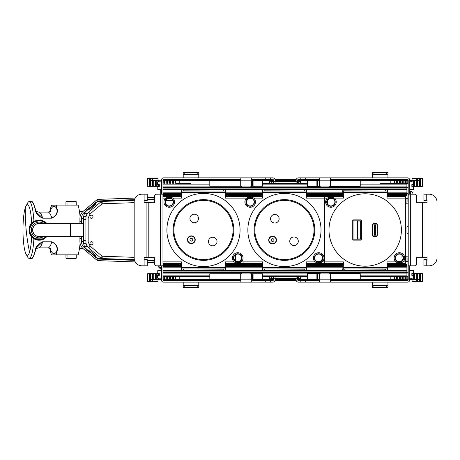 <?xml version="1.0" encoding="UTF-8"?>
<svg xmlns="http://www.w3.org/2000/svg" width="460" height="460" viewBox="0 0 460 460"><rect width="100%" height="100%" fill="white"/><g stroke="black" fill="none" stroke-linecap="round" stroke-linejoin="round"><path stroke-width="0.69" d="M162.949 265.805L160.477 265.805L160.477 194.195L162.949 194.195L162.972 272.659L406.922 272.659L406.922 276.707L360.237 276.707L406.922 276.707M274.925 280.594L296.24 280.594M406.922 279.525L406.922 280.594M270.238 279.042L273.505 279.042L270.238 279.042M275.063 279.042L296.108 279.042L275.063 279.042M297.666 279.042L299.897 279.042L297.666 279.042M162.972 276.707L209.812 276.707L162.972 276.707M262.947 276.707L307.102 276.707L262.947 276.707M162.972 271.101L406.922 271.101L406.922 272.659M162.972 270.635L406.922 270.635L406.922 271.101M406.922 270.635L406.922 264.718L387.475 264.718L406.922 264.718M162.972 264.718L181.522 264.718L162.972 264.718M225.768 264.718L262.476 264.718L225.768 264.718M306.722 264.718L343.229 264.718L306.722 264.718M240.81 179.406L163.748 179.406A0.776 0.776 0 0 0 162.972 180.182L162.972 189.365L406.922 189.365L406.922 183.293L380.334 183.293M406.922 179.406L406.922 180.475M387.682 189.836L406.922 189.836L406.922 189.365M406.922 189.836L406.922 195.281L387.147 195.281M162.972 195.281L181.2 195.281M225.44 195.281L262.154 195.281M306.394 195.281L342.901 195.281M162.972 188.899L406.922 188.899M162.972 187.341L406.922 187.341M176.048 183.293L190.837 183.293M262.947 183.293L307.102 183.293L262.947 183.293M270.238 180.958L273.505 180.958M275.063 180.958L296.108 180.958M297.666 180.958L299.897 180.958M274.925 179.406L296.24 179.406L274.925 179.406M410.211 181.895L410.234 180.475L409.756 180.182A2.334 2.334 0 0 0 407.422 177.847L319.459 177.847L319.459 180.182L330.36 180.182L330.36 185.322A1.558 1.558 0 0 1 328.802 186.881L321.017 186.881A1.558 1.558 0 0 1 319.459 185.322L319.459 180.182M330.36 180.182L330.36 177.853L298.442 177.847A2.334 2.334 0 0 0 296.108 180.182L296.108 181.74L297.666 181.74L297.666 180.182A0.776 0.776 0 0 1 298.442 179.406L300.777 179.406L300.777 177.847M426.259 265.805L426.259 259.578L423.924 259.578L423.924 265.805L429.214 265.805A7.785 7.785 0 0 0 437 258.025L437 201.974A7.785 7.785 0 0 0 429.214 194.195L423.924 194.195L423.924 200.422L427.035 200.422L427.035 202.756L425.063 202.756L425.063 257.243L416.449 257.243L416.449 264.253A1.558 1.558 0 0 1 414.891 265.805L408.198 265.805L408.198 180.182A0.776 0.776 0 0 0 407.422 179.406L330.36 179.406M426.259 259.578L427.035 259.578L427.035 257.243L425.063 257.243M425.063 202.756L422.366 202.756L422.366 257.243M422.366 202.756L416.449 202.756L416.449 195.747A1.558 1.558 0 0 0 414.891 194.195L410.688 194.195L410.688 265.805M408.216 265.805L408.216 194.195L410.688 194.195M408.198 279.818A0.776 0.776 0 0 1 407.422 280.594A0.776 0.776 0 0 0 408.198 279.818L408.198 265.805M407.422 280.594L330.36 280.594M409.756 265.805L409.756 279.818A2.334 2.334 0 0 1 407.422 282.152L305.452 282.152L305.452 280.594L319.459 280.594M409.756 180.182L409.756 194.195M409.756 279.818L409.756 279.525L416.012 279.525L416.012 281.549L416.334 281.549L416.311 279.525M407.422 179.406A0.776 0.776 0 0 1 408.198 180.182M407.422 282.152L401.971 282.152M406.922 193.413L407.422 193.413A0.776 0.776 0 0 0 408.198 192.636M407.422 177.847L401.971 177.847M387.147 194.971L407.422 194.971A2.334 2.334 0 0 0 408.198 194.839M305.452 282.152L300.777 282.152L300.777 280.594L305.452 280.594M300.777 282.152L298.442 282.152A2.334 2.334 0 0 1 296.108 279.818L296.108 278.26L297.666 278.26L297.666 279.818A0.776 0.776 0 0 0 298.442 280.594L300.777 280.594M349.042 279.525L349.042 279.818A2.334 2.334 0 0 0 349.174 280.594M350.595 279.525L350.595 279.818A0.776 0.776 0 0 0 351.377 280.594M319.459 179.406L300.777 179.406M351.377 179.406A0.776 0.776 0 0 0 350.595 180.182L350.595 180.475M349.174 179.406A2.334 2.334 0 0 0 349.042 180.182L349.042 180.475M297.666 278.26L297.666 276.707M296.108 276.707L296.108 278.26M297.666 183.293L297.666 181.74M296.108 183.293L296.108 181.74M319.459 282.152L330.36 282.152L330.36 274.677A1.558 1.558 0 0 0 328.802 273.119L321.017 273.119A1.558 1.558 0 0 0 319.459 274.677L319.459 282.147M386.406 287.029L373.951 287.029A1.558 0.351 180 0 0 372.393 287.379L387.958 287.379A1.558 0.351 180 0 0 386.406 287.029L386.406 285.51A1.558 0.351 0 0 1 387.958 285.861L387.958 287.379M372.393 287.379L372.393 285.861A1.558 0.351 0 0 1 373.951 285.51L386.406 285.51M387.958 285.884L387.958 282.152M372.393 285.884L372.393 282.152M387.958 172.621A1.558 0.351 180 0 1 386.406 172.971L373.951 172.971A1.558 0.351 180 0 1 372.393 172.621L387.958 172.517L387.958 174.139A1.558 0.351 180 0 1 386.406 174.489L386.406 172.971M372.393 174.116L372.393 177.847M387.958 174.116L387.958 177.847M372.393 172.621L372.393 174.139A1.558 0.351 180 0 0 373.951 174.489L386.406 174.489M412.051 279.525L412.051 281.549L416.012 281.549M420.894 279.525L420.934 273.608L420.929 279.525L416.346 279.525L416.323 273.608L416.334 281.549L422.418 281.549L422.418 273.608L411.855 273.608M419.388 281.549L419.405 273.608L419.388 281.549M417.864 281.549L417.875 273.608L417.864 281.549M316.135 273.763L316.135 279.525L307.102 279.525L307.102 273.763L319.757 273.763M390.833 276.707L390.833 279.525L360.237 279.525L360.237 273.763L330.061 273.763M316.135 279.525L317.733 279.525L317.733 273.763M317.733 279.525L319.459 279.525M360.237 279.525L330.36 279.525M307.102 279.525L300.38 279.525L298.046 277.19L298.046 276.707M300.38 276.707L300.38 279.525M416.334 279.525L416.012 279.525L416.012 273.608M414.793 279.525L414.822 273.608L414.793 279.525M411.74 278.104L411.74 279.525L411.763 278.104M410.211 278.104L410.211 279.525L410.234 278.104M408.198 279.525L390.833 279.525M407.157 276.391L407.157 279.525L407.18 276.391M405.628 276.707L405.628 279.525L405.651 276.707M402.569 276.707L402.569 279.525L402.598 276.707M401.045 276.707L401.045 279.525L401.068 276.707M399.516 276.707L399.516 279.525L399.539 276.707M397.986 276.707L397.986 279.525L398.009 276.707M396.457 276.707L396.457 279.525L396.485 276.707M394.933 276.707L394.933 279.525L394.956 276.707M412.051 180.475L412.051 178.451L416.334 178.451L416.311 180.475M416.334 180.475L417.875 180.475L417.875 186.392L417.853 180.475L419.405 180.475L419.405 186.392L419.382 180.475L420.934 180.475L420.934 186.392L416.323 186.392L416.334 178.451L420.917 178.451L420.894 180.475M422.119 186.392L420.934 186.392L420.917 178.451L422.418 178.451L422.395 186.392L422.119 178.451M390.833 183.293L390.833 180.475L360.237 180.475L360.237 186.237L330.061 186.237M319.757 186.237L307.619 186.237L307.619 180.475L316.135 180.475L316.135 186.237M307.619 180.475L307.102 180.475L307.102 186.237L307.619 186.237M316.135 180.475L317.733 180.475L317.733 186.237M317.733 180.475L319.459 180.475M360.237 180.475L330.36 180.475M300.38 183.293L300.38 180.475L298.046 182.81L298.046 183.293M307.102 180.475L300.38 180.475M394.933 183.293L394.956 180.475L390.833 180.475M396.457 183.293L396.457 180.475L394.956 180.475L394.956 183.293M397.986 183.293L397.986 180.475L396.485 180.475L396.485 183.293M399.516 183.293L399.516 180.475L398.009 180.475L398.009 183.293M401.045 183.293L401.045 180.475L399.539 180.475L399.539 183.293M402.569 183.293L402.569 180.475L401.068 180.475L401.068 183.293M405.628 183.293L405.628 180.475L402.598 180.475L402.598 183.293M407.157 183.609L407.18 180.475L405.651 180.475L405.651 183.293M408.198 180.475L407.18 180.475L407.18 183.609M411.74 181.895L411.74 180.475L410.234 180.475L410.234 181.895M414.483 180.475L414.483 186.392L414.822 186.392L414.822 180.475L416.346 180.475L416.346 186.392L414.793 186.392L414.822 180.475L411.763 180.475L411.763 181.895M414.483 186.392L411.855 186.392M161.368 278.104L161.414 279.818A2.334 2.334 0 0 0 163.748 282.152L251.706 282.152L251.706 279.818L240.81 279.818L240.81 274.677A1.558 1.558 0 0 1 242.368 273.119L250.154 273.119A1.558 1.558 0 0 1 251.706 274.677L251.706 279.818M240.81 279.818L240.81 282.147L272.728 282.152A2.334 2.334 0 0 0 275.063 279.818L275.063 278.26L273.505 278.26L273.505 279.818A0.776 0.776 0 0 1 272.728 280.594L270.388 280.594L270.388 282.152M144.911 194.195L144.911 200.422L147.246 200.422L147.246 194.195L141.95 194.195A7.785 7.785 0 0 0 134.171 201.974L134.171 258.025A7.785 7.785 0 0 0 141.95 265.805L147.246 265.805L147.246 259.578L144.135 259.578L144.135 257.243L146.107 257.243L146.107 202.756L154.721 202.756L154.721 195.747A1.558 1.558 0 0 1 156.273 194.195L160.477 194.195M144.911 200.422L144.135 200.422L144.135 202.756L146.107 202.756M146.107 257.243L148.804 257.243L148.804 202.756M148.804 257.243L154.721 257.243L154.721 264.253A1.558 1.558 0 0 0 156.273 265.805L160.477 265.805M162.949 194.195L162.972 265.805M162.972 189.365L162.972 194.195M162.972 272.659L162.972 279.818A0.776 0.776 0 0 0 163.748 280.594L240.81 280.594M161.414 194.195L161.414 180.182A2.334 2.334 0 0 1 163.748 177.847L265.719 177.847L265.719 179.406L251.706 179.406M161.414 279.818L161.414 265.805M161.414 180.182L154.037 180.389L154.037 178.365L147.631 178.365L147.631 186.306L159.309 186.306M163.748 177.847L169.199 177.847M163.748 282.152L169.199 282.152M265.719 177.847L270.388 177.847L270.388 179.406L265.719 179.406M270.388 177.847L272.728 177.847A2.334 2.334 0 0 1 275.063 180.182L275.063 181.74L273.505 181.74L273.505 180.182A0.776 0.776 0 0 0 272.728 179.406L270.388 179.406M222.128 180.389L222.128 180.182A2.334 2.334 0 0 0 221.996 179.406M220.57 180.389L220.57 180.182A0.776 0.776 0 0 0 219.794 179.406M251.706 280.594L270.388 280.594M219.794 280.594A0.776 0.776 0 0 0 220.57 279.818L220.57 279.611M221.996 280.594A2.334 2.334 0 0 0 222.128 279.818L222.128 279.611M273.505 181.74L273.505 183.293M275.063 183.293L275.063 181.74M273.505 276.707L273.505 278.26M275.063 276.707L275.063 278.26M251.706 177.847L240.81 177.847L240.81 185.322A1.558 1.558 0 0 0 242.368 186.881L250.154 186.881A1.558 1.558 0 0 0 251.706 185.322L251.706 177.853M184.765 172.971L197.219 172.971A1.558 0.351 0 0 0 198.777 172.621L183.206 172.621A1.558 0.351 0 0 0 184.765 172.971L184.765 174.489A1.558 0.351 180 0 1 183.206 174.139L183.206 172.621M198.777 172.621L198.777 174.139A1.558 0.351 180 0 1 197.219 174.489L184.765 174.489M183.206 174.116L183.206 177.847M198.777 174.116L198.777 177.847M183.206 287.379A1.558 0.351 0 0 1 184.765 287.029L197.219 287.029A1.558 0.351 0 0 1 198.777 287.379L183.206 287.483L183.206 285.861A1.558 0.351 0 0 1 184.765 285.51L184.765 287.029M198.777 285.884L198.777 282.152M183.206 285.884L183.206 282.152M198.777 287.379L198.777 285.861A1.558 0.351 0 0 0 197.219 285.51L184.765 285.51M157.998 180.389L157.998 178.365L154.037 178.365M149.454 186.306L149.454 180.389L149.115 180.389L149.115 186.306L149.155 180.389M149.454 178.365L149.454 180.389L150.644 180.389L150.684 178.365L150.644 186.306L150.644 180.389L154.037 180.389L154.037 186.306M152.185 178.365L152.174 186.306L152.185 178.365M253.914 186.15L253.914 180.389L262.947 180.389L262.947 186.15L251.47 186.15M179.216 183.293L179.216 180.389L209.812 180.389L209.812 186.15L241.052 186.15M253.914 180.389L252.316 180.389L252.316 186.15M252.316 180.389L251.706 180.389M209.812 180.389L240.81 180.389M240.706 180.389L240.706 186.15M262.947 180.389L269.669 180.389L272.004 182.723L272.004 183.293M269.669 183.293L269.669 180.389M153.715 180.389L153.703 186.306L153.715 180.389M155.256 180.389L155.227 186.306L155.256 180.389M156.78 180.389L156.756 186.306L156.78 180.389M159.839 181.895L159.839 180.389L159.815 181.895M161.368 181.895L161.368 180.389L161.339 181.895M162.972 180.389L179.216 180.389M164.421 183.293L164.421 180.389L164.398 183.293M165.951 183.293L165.951 180.389L165.928 183.293M167.48 183.293L167.48 180.389L167.452 183.293M170.533 183.293L170.533 180.389L170.511 183.293M172.063 183.293L172.063 180.389L172.04 183.293M173.592 183.293L173.592 180.389L173.564 183.293M175.116 183.293L175.116 180.389L175.093 183.293M157.998 279.611L157.998 281.635L152.185 281.635L152.174 273.694L159.309 273.694M149.155 279.611L149.155 281.635L147.631 281.635L147.631 273.694L150.644 273.694L150.661 281.635L149.132 281.635L149.115 273.694L149.115 279.611L152.174 279.611L152.185 281.635L150.661 281.635L150.644 273.694L152.174 273.694L152.174 279.611L161.339 279.611L161.339 278.104M179.216 276.707L179.216 279.611L209.812 279.611L209.812 273.849L241.052 273.849M251.47 273.849L262.43 273.849L262.43 279.611L253.914 279.611L253.914 273.849M262.43 279.611L262.947 279.611L262.947 273.849L262.43 273.849M253.914 279.611L252.316 279.611L252.316 273.849M252.316 279.611L251.706 279.611M209.812 279.611L240.81 279.611M240.706 279.611L240.706 273.849M269.669 276.707L269.669 279.611L272.004 277.276L272.004 276.707M262.947 279.611L269.669 279.611M175.116 276.707L175.093 279.611L179.216 279.611M173.592 276.707L173.592 279.611L175.093 279.611L175.093 276.707M172.063 276.707L172.063 279.611L173.564 279.611L173.564 276.707M170.533 276.707L170.533 279.611L172.04 279.611L172.04 276.707M167.48 276.707L167.48 279.611L170.511 279.611L170.511 276.707M165.951 276.707L165.951 279.611L167.452 279.611L167.452 276.707M164.421 276.707L164.421 279.611L165.928 279.611L165.928 276.707M162.972 279.611L164.398 279.611L164.398 276.707M159.839 278.104L159.839 279.611L159.815 278.104M156.78 279.611L156.756 273.694L156.78 279.611M155.256 279.611L155.227 273.694L155.256 279.611M153.715 279.611L153.703 273.694L153.715 279.611M161.414 181.895L157.757 181.895L157.757 184.54L159.309 184.54L159.309 186.72L157.757 186.72L157.757 189.365L161.414 189.365M159.309 186.72L159.309 184.54M161.414 270.635L157.757 270.635L157.757 273.28L159.309 273.28L159.309 275.459L157.757 275.459L157.757 278.104L161.414 278.104M159.309 275.459L159.309 273.28M134.349 200.324L98.388 201.578A2.334 2.334 0 0 0 96.968 202.124L95.398 203.441M154.721 199.611L147.246 199.87M83.599 216.378L83.599 243.622L86.095 243.622L87.578 246.732A7.785 7.785 0 0 0 88.688 247.882L90.108 246.094L102.177 256.22L100.757 258.008L88.688 247.882C86.882 246.301 85.957 244.317 85.905 241.92L85.905 218.08C85.957 215.683 86.882 213.699 88.688 212.117L100.757 201.992L88.688 212.117A7.785 7.785 0 0 0 87.578 213.267L84.525 213.267L83.599 216.378L86.095 216.378L87.578 213.267M86.003 216.878L86.095 216.378M84.525 213.267A7.785 7.785 0 0 1 86.353 211.031L89.188 208.65M161.414 267.519L159.856 267.519L158.297 266.742L159.856 268.295L161.414 268.295M86.003 243.139L86.095 243.622M134.171 202.664L102.177 203.78L102.177 201.445L100.757 201.992L102.177 203.78L90.108 213.906L88.688 212.117M91.465 218.322A1.558 1.558 -90 0 0 93.018 216.769A1.558 1.558 -90 0 0 91.465 215.211A1.558 1.558 -90 0 0 89.907 216.769A1.558 1.558 -90 0 0 91.465 218.322M91.488 215.211A1.558 1.558 -90 0 0 89.965 216.769A1.558 1.558 -90 0 0 91.488 218.322M91.465 241.678A1.558 1.558 -90 0 0 89.907 243.231A1.558 1.558 -90 0 0 91.465 244.789A1.558 1.558 -90 0 0 93.018 243.231A1.558 1.558 -90 0 0 91.465 241.678M91.488 241.678A1.558 1.558 -90 0 0 89.965 243.231A1.558 1.558 -90 0 0 91.488 244.789M158.297 265.805L158.297 266.742L159.856 268.295L159.856 265.805M89.677 251.764L86.353 248.969A7.785 7.785 0 0 1 84.525 246.732L83.599 243.622M95.398 256.559L96.968 257.876A2.334 2.334 0 0 0 98.388 258.422L102.177 258.555L102.177 256.22L134.171 257.335M134.349 259.676L102.177 258.555L100.757 258.008L88.688 247.882M154.721 260.389L147.246 260.13M160.948 270.635L160.948 268.295M160.77 194.195L160.666 189.365M228.2 195.281L228.2 195.897M228.2 264.224L228.2 264.718M154.721 264.092L154.566 264.092A0.31 0.31 0 0 1 154.249 263.781L154.249 263.344A0.776 0.776 0 0 0 153.502 262.568L147.246 262.349M147.246 197.65L153.502 197.432A0.776 0.776 0 0 0 154.249 196.656L154.249 195.851A0.776 0.776 0 0 1 154.865 195.086M98.267 201.583L98.049 201.008L97.485 201.371L96.698 200.002A3.116 3.116 0 0 1 98.498 199.352L135.223 198.07M96.698 200.002L97.698 201.198A1.558 1.558 0 0 1 98.549 200.905L134.527 199.651M147.246 199.209L153.554 198.984L153.577 199.651M154.721 198.628A2.334 2.334 0 0 1 153.554 198.984M147.246 260.791L153.554 261.015A2.334 2.334 0 0 1 154.721 261.372M98.267 258.416L98.049 258.991L98.549 259.095L134.527 260.348M98.549 259.095A1.558 1.558 0 0 1 97.698 258.802L95.645 257.088L94.645 258.284L87.601 252.39L88.596 251.2L84.398 247.687A8.171 8.171 0 0 1 81.472 241.419L81.472 238.562L79.913 238.562L79.913 241.419A9.729 9.729 0 0 0 83.404 248.883L87.601 252.39M135.223 261.93L98.498 260.647A3.116 3.116 0 0 1 96.698 259.998L97.698 258.802M97.485 258.629L96.698 259.998M79.913 221.438L79.913 218.58A9.729 9.729 0 0 1 83.404 211.117L88.515 206.845L89.591 208.11L89.873 209.472L89.016 208.449L84.398 212.313A8.171 8.171 0 0 0 81.472 218.58L81.472 221.438L79.913 221.438L79.913 223.376M97.485 201.371L95.237 203.251L96.031 204.32L95.059 204.044L93.731 202.48L88.515 206.845M96.485 200.175L93.731 202.48M94.645 201.716L95.645 202.912M96.485 259.825L94.645 258.284M88.515 253.155L89.51 251.965L94.714 256.312L96.094 255.731L95.237 256.749L95.645 257.088M89.154 251.321L88.596 251.2M85.548 209.323L86.549 210.513M85.755 209.145L86.756 210.341M87.601 207.609L88.596 208.8M89.873 209.472L96.094 204.269M81.472 221.438L81.472 223.376M81.472 236.607L81.472 238.562M85.548 250.677L86.549 249.487M85.755 250.855L86.756 249.659M94.714 256.312L93.731 257.519M89.522 208.029L94.731 203.677M89.93 209.421L96.031 204.32M79.913 236.607L79.913 238.562M94.915 256.076L89.712 251.723L89.838 250.505L96.094 255.731M96.031 255.679L89.901 250.55M408.198 233.858A1.558 1.558 0 0 1 406.956 232.334L406.956 227.665A1.558 1.558 0 0 1 408.198 226.142M412.873 193.723A2.334 2.334 0 0 0 410.538 191.389A2.334 2.334 0 0 1 412.873 193.723L412.873 194.195L412.873 193.723A2.334 2.334 0 0 0 410.538 191.389L409.762 191.389L409.762 194.195M408.198 258.025L407.893 258.025L407.893 261.291L406.025 261.291L406.025 256.191L408.198 256.191M408.198 201.974L407.893 201.974L407.893 198.708L406.025 198.708L406.025 203.809L408.198 203.809M406.025 201.974L405.668 201.974M403.012 258.025A3.576 3.576 0 0 1 398.153 261.361L397.67 261.556A3.95 3.95 0 0 1 398.527 254.179A3.95 3.95 0 0 1 402.971 256.255L402.776 256.737A3.576 3.576 0 0 1 403.012 258.025L401.977 258.025L401.977 254.995M406.025 258.025L405.668 258.025M408.198 276.391L406.922 276.391M408.198 272.343L406.922 272.343M409.756 278.104L413.413 278.104L413.413 275.459L411.855 275.459L411.855 273.28L413.413 273.28L413.413 270.635L409.756 270.635M411.855 273.28L411.855 275.459M408.198 187.657L406.922 187.657M408.198 183.609L406.922 183.609M409.756 189.365L413.413 189.365L413.413 186.72L411.855 186.72L411.855 184.54L413.413 184.54L413.413 181.895L409.756 181.895M411.855 184.54L411.855 186.72M194.867 239.119A3.582 3.582 0 0 1 191.969 243.271A3.582 3.582 0 0 1 187.818 240.373A3.582 3.582 0 0 1 190.71 236.221A3.582 3.582 0 0 1 194.867 239.119M192.723 239.499A1.403 1.403 0 0 1 191.584 241.126A1.403 1.403 0 0 1 189.963 239.993A1.403 1.403 0 0 1 191.095 238.366A1.403 1.403 0 0 1 192.723 239.499M180.584 201.468A36.587 36.587 0 0 1 232.012 207.098A36.587 36.587 0 0 1 226.383 258.531A36.587 36.587 0 0 1 174.949 252.902A36.587 36.587 0 0 1 180.584 201.468M184.477 206.327A30.36 30.36 0 0 1 227.159 210.996A30.36 30.36 0 0 1 222.485 253.673A30.36 30.36 0 0 1 179.808 249.004A30.36 30.36 0 0 1 184.477 206.327M180.027 210.726L180.527 211.347M179.043 211.991L179.549 212.618M191.688 202.871L191.187 202.245M190.239 203.55L189.738 202.929M215.78 257.755L215.274 257.128M217.223 257.071L216.729 256.45M226.441 248.653L226.935 249.274M227.418 247.382L227.918 248.009M226.636 248.406L224.543 250.769M228.154 246.313L227.7 246.986M192.895 202.383L192.136 202.682M187.761 204.941L190.526 203.412M186.72 205.631L186.34 205.89M184.966 206.931A29.578 29.578 0 0 1 226.55 211.485A29.578 29.578 0 0 1 221.996 253.069A29.578 29.578 0 0 1 180.412 248.515A29.578 29.578 0 0 1 184.966 206.931M223.646 251.643L223.313 251.948M188.905 236.71A3.893 3.893 0 0 1 194.379 237.308A3.893 3.893 0 0 1 193.775 242.782A3.893 3.893 0 0 1 188.307 242.178A3.893 3.893 0 0 1 188.905 236.71M210.059 238.194A4.284 4.284 0 0 1 216.079 238.855A4.284 4.284 0 0 1 215.418 244.875A4.284 4.284 0 0 1 209.403 244.214A4.284 4.284 0 0 1 210.059 238.194M196.903 221.806A4.284 4.284 0 0 1 190.888 221.145A4.284 4.284 0 0 1 191.544 215.125A4.284 4.284 0 0 1 197.564 215.786A4.284 4.284 0 0 1 196.903 221.806M183.316 208.357L183.655 208.052M180.326 211.594L182.419 209.231M178.808 213.687L179.268 213.014M219.202 255.058L216.441 256.588M220.248 254.368L221.507 253.454M214.072 257.617L214.826 257.318M276.08 239.355A3.582 3.582 0 0 1 273.303 243.587A3.582 3.582 0 0 1 269.065 240.81A3.582 3.582 0 0 1 271.848 236.578A3.582 3.582 0 0 1 276.08 239.355M273.947 239.798A1.403 1.403 0 0 1 272.861 241.454A1.403 1.403 0 0 1 271.204 240.367A1.403 1.403 0 0 1 272.291 238.711A1.403 1.403 0 0 1 273.947 239.798M260.745 202.124A36.587 36.587 0 0 1 312.317 206.31A36.587 36.587 0 0 1 308.131 257.876A36.587 36.587 0 0 1 256.559 253.69A36.587 36.587 0 0 1 260.745 202.124M264.776 206.868A30.36 30.36 0 0 1 307.567 210.341A30.36 30.36 0 0 1 304.094 253.132A30.36 30.36 0 0 1 261.303 249.659A30.36 30.36 0 0 1 264.776 206.868M260.452 211.393L260.964 211.997M259.503 212.681L260.026 213.296M271.889 203.216L271.365 202.601M270.457 203.935L269.939 203.326M291.243 238.01A4.284 4.284 0 0 1 297.275 238.498A4.284 4.284 0 0 1 296.786 244.53A4.284 4.284 0 0 1 290.755 244.041A4.284 4.284 0 0 1 291.243 238.01A4.284 4.284 0 0 1 297.275 238.498A4.284 4.284 0 0 1 296.786 244.53A4.284 4.284 0 0 1 290.755 244.041A4.284 4.284 0 0 1 291.243 238.01M297.511 257.399L296.987 256.783M298.931 256.674L298.419 256.065M307.907 248.003L308.424 248.607M308.85 246.704L309.373 247.319M308.102 247.744L306.072 250.171M309.557 245.617L309.12 246.301M273.073 202.687L272.332 203.009M268.019 205.396L270.739 203.786M266.995 206.109L266.627 206.385M265.282 207.46A29.578 29.578 0 0 1 306.975 210.847A29.578 29.578 0 0 1 303.594 252.54A29.578 29.578 0 0 1 261.895 249.153A29.578 29.578 0 0 1 265.282 207.46M305.198 251.068L304.06 252.132M270.055 237.118A3.893 3.893 0 0 1 275.54 237.561A3.893 3.893 0 0 1 275.097 243.047A3.893 3.893 0 0 1 269.606 242.604A3.893 3.893 0 0 1 270.055 237.118M277.633 221.99A4.284 4.284 0 0 1 271.595 221.501A4.284 4.284 0 0 1 272.084 215.47A4.284 4.284 0 0 1 278.122 215.958A4.284 4.284 0 0 1 277.633 221.99M263.672 208.932L264.81 207.868M260.774 212.255L262.798 209.829M300.851 254.604L298.137 256.214M301.881 253.891L302.249 253.615M295.797 257.312L296.545 256.99M39.445 223.382L39.353 223.382A6.618 6.618 90.9 0 0 39.244 223.376L39.336 223.376A6.618 6.618 90.9 0 0 32.614 229.942A6.618 6.618 90.9 0 0 39.129 236.612L39.284 236.612A6.618 6.618 -89.1 0 1 32.769 229.942A6.618 6.618 -89.1 0 1 39.387 223.382A6.618 6.618 90.9 0 0 32.769 229.942A6.618 6.618 90.9 0 0 39.284 236.612A6.618 6.618 -89.1 0 0 39.387 236.612M39.244 223.376A6.618 6.618 90.9 0 0 32.631 229.942A6.618 6.618 90.9 0 0 39.14 236.612L39.019 236.607M39.405 223.382A6.618 6.618 90.9 0 0 39.387 223.382L70.564 223.376L70.564 236.607L70.564 223.376L83.57 223.376M29.917 234.335L29.906 234.335C33.195 239.884 37.91 241.425 44.056 238.964L44.056 238.964C40.532 240.695 37.145 240.632 33.902 238.774L31.659 236.963A25.3 4.427 -90 0 1 29.532 252.195A257.56 222.548 -162.3 0 1 26.18 229.994A257.56 222.548 17.7 0 1 25.283 207.793A25.3 4.427 -90 0 0 23 232.357A25.3 4.427 -90 0 0 26.047 254.064A25.3 4.427 -90 0 0 27.41 255.294A25.3 4.427 -90 0 0 29.532 252.195M29.912 234.33C33.2 239.844 37.91 241.379 44.045 238.935L46.805 236.612M46.644 236.612L43.953 238.74C38.007 241.115 33.407 239.643 30.147 234.33L30.124 234.335C33.356 239.752 37.979 241.253 43.993 238.826L46.736 236.612M43.953 238.74L46.402 236.612M43.89 238.619L43.832 238.51C38.122 240.844 33.701 239.453 30.561 234.335L30.607 234.335M46.098 236.612L43.763 238.372C38.174 240.626 33.787 239.275 30.601 234.33M46.103 223.382L40.664 220.57L34.603 221.617L30.601 225.664M30.147 225.653L34.442 221.335C27.617 224.365 27.68 235.738 34.529 238.694L34.529 238.659C27.864 235.554 27.807 224.526 34.46 221.363L30.607 225.653M30.118 225.653L34.339 221.156L40.951 220.081L46.736 223.382M34.304 221.105C27.341 224.353 27.502 235.928 34.511 238.999L34.511 239.016C27.41 236.026 27.238 224.273 34.293 221.087L34.339 221.156M29.917 225.653L34.293 221.087M29.906 225.653L34.247 221.024L41.038 219.943L46.943 223.382L40.923 219.92L34.241 221.013L31.659 223.025A25.3 4.427 -90 0 0 27.399 204.694A25.3 4.427 -90 0 0 26.042 205.925A25.3 4.427 -90 0 0 25.283 207.793M46.92 223.382L41.032 219.978L34.27 221.047M43.832 238.51L46.253 236.612M46.402 223.382L43.821 221.289L46.535 223.382M43.907 238.654L46.535 236.612M46.811 223.382L43.809 220.972L46.88 223.382M44.028 238.901L46.874 236.612M46.914 236.612L44.045 238.935M46.937 236.612L44.056 238.97L33.902 238.78A28.411 4.968 -90 0 1 29.181 258.405L29.181 258.405A28.411 4.968 -90 0 1 27.652 257.025L26.047 254.064M34.391 221.243L40.911 220.185L46.65 223.382M34.523 221.473L40.739 220.403L46.259 223.382M35.771 249.032C35.506 248.797 36.478 248.423 38.68 247.894A45.925 8.033 -90 0 0 42.63 241.954L36.415 247.779L35.201 251.447M42.654 241.81L51.853 241.81C56.534 244.133 58.242 247.411 56.971 251.66L56.632 251.442C57.879 247.359 56.275 244.197 51.83 241.954L42.654 241.81C37.72 244.133 35.144 247.417 34.931 251.66C33.822 256.076 32.648 258.319 31.406 258.405L31.406 258.405C32.315 259.181 33.58 256.881 35.196 251.499L36.415 247.779M51.319 254.61L49.766 248.302L51.33 254.69A0.31 0.31 0 0 0 51.623 254.897L56.269 254.897L51.623 254.897L56.269 254.897L56.971 251.66M50.025 248.434A51.721 9.045 -90 0 0 56.632 251.442L55.965 254.61L56.298 254.863L78.096 254.857A28.411 4.968 -90 0 0 80.086 243.242M67.033 205.079L76.228 205.079L76.228 201.744L67.033 201.744L67.033 205.079L51.618 205.079L56.264 205.079L55.953 205.373L56.626 208.535L56.965 208.322L56.287 205.12L51.353 205.229M49.761 211.68L51.618 205.079A0.31 0.31 0 0 0 51.319 205.292L49.755 211.68M35.196 208.541L36.409 212.204L42.63 218.028A45.925 8.033 90 0 0 38.675 212.089L47.874 212.089A45.925 8.033 90 0 1 51.825 218.028C56.275 215.786 57.874 212.623 56.626 208.535A51.721 9.045 -90 0 0 50.019 211.548M67.033 201.744A28.411 4.968 -90 0 0 66.487 201.578A28.411 4.968 -90 0 0 65.941 201.744L65.941 205.079L51.618 205.079M33.902 221.208A28.411 4.968 -90 0 0 29.17 201.583L29.17 201.583A28.411 4.968 -90 0 0 27.64 202.963L26.042 205.925M76.239 254.897L76.239 258.227A28.411 4.968 -90 0 1 75.693 258.399L66.499 258.399A28.411 4.968 -90 0 1 65.953 258.227L65.953 254.897M66.499 258.399A28.411 4.968 -90 0 0 67.039 258.227L67.039 254.897M36.409 212.204L35.19 208.483C33.557 203.084 32.292 200.784 31.395 201.583L31.395 201.583C32.637 201.664 33.816 203.912 34.925 208.322C35.138 212.572 37.714 215.855 42.654 218.172L51.848 218.172C56.534 215.849 58.236 212.566 56.965 208.322M76.228 201.744A28.411 4.968 -90 0 0 75.687 201.572L66.487 201.578M76.239 258.227L67.039 258.227M78.068 254.897L56.269 254.897L78.096 254.857M80.086 216.763A28.411 4.968 -90 0 0 78.085 205.114L56.264 205.079L78.085 205.114M375.463 235.215L375.463 224.785L374.371 224.785L374.371 235.215L375.463 235.215M360.284 221.047L357.483 221.047L357.483 238.953L360.284 238.953L360.284 221.047M353.355 219.88L360.83 219.88L360.83 220.19A0.31 0.31 0 0 1 361.14 220.501L361.451 220.501L361.451 239.499L361.14 239.499A0.31 0.31 0 0 1 360.83 239.809L360.83 240.12L353.355 240.12L353.355 239.809A0.31 0.31 0 0 1 353.044 239.499A0.31 0.31 0 0 0 353.355 239.809L360.83 239.809A0.31 0.31 0 0 0 361.14 239.499L361.14 220.501A0.31 0.31 0 0 0 360.83 220.19L353.355 220.19A0.31 0.31 0 0 0 353.044 220.501L353.044 239.499L352.734 239.499L352.734 220.501A0.621 0.621 0 0 1 353.355 219.88L353.355 220.19A0.31 0.31 0 0 0 353.044 220.501L352.734 220.501M328.992 230A36.196 36.196 0 0 1 365.188 193.804A36.196 36.196 0 0 1 401.384 230A36.196 36.196 0 0 1 365.188 266.196A36.196 36.196 0 0 1 328.992 230M374.526 223.462L375.463 223.462A1.558 1.558 0 0 1 377.022 225.02L377.022 234.98A1.558 1.558 0 0 1 375.463 236.538L374.526 236.538A1.558 1.558 0 0 1 372.974 234.98L372.974 225.02A1.558 1.558 0 0 1 374.526 223.462L374.526 223.152A1.869 1.869 0 0 0 372.663 225.02L372.663 234.98A1.869 1.869 0 0 0 374.526 236.848L375.463 236.848A1.869 1.869 0 0 0 377.332 234.98L377.332 225.02A1.869 1.869 0 0 0 375.463 223.152L374.526 223.152M264.258 189.365L264.069 191.038L264.178 189.365M228.35 195.281L227.614 196.483L225.354 196.57L243.949 196.57L243.961 198.122L243.972 196.57L262.562 196.57L262.643 198.122L262.562 191.055L262.177 189.365M262.51 191.038L264.069 191.038M264.258 190.848L306.366 191.038L306.233 198.122L324.915 198.122L324.766 195.747L309.304 195.747L308.568 196.483L306.394 196.483L306.233 198.122M306.935 189.365L306.394 196.483M261.941 189.365L262.154 196.155L262.562 196.57M304.618 190.848L304.618 189.365M304.692 189.365L306.475 189.439L306.366 191.038M304.808 191.038L304.767 189.439M246.554 198.122A5.296 5.296 0 0 0 250.188 207.27A5.296 5.296 0 0 0 253.816 198.122C251.396 196.679 248.975 196.679 246.554 198.122L243.961 198.122L243.961 261.878L243.961 198.122L225.279 198.122L225.354 196.57M254.46 201.974A4.272 4.272 0 0 0 250.188 197.708A4.272 4.272 0 0 0 245.916 201.974A4.272 4.272 0 0 0 250.188 206.247A4.272 4.272 0 0 0 254.46 201.974M324.766 195.281L324.766 195.747M309.304 195.281L309.304 195.747M246.658 203.745L246.853 203.262A3.576 3.576 0 0 1 251.47 198.639L251.959 198.444A3.95 3.95 0 0 1 251.097 205.821A3.95 3.95 0 0 1 246.658 203.745M262.154 196.155L259.572 195.753L244.111 195.747L243.972 196.57M244.111 195.281L244.111 195.747M259.572 195.281L259.572 195.747M304.618 270.635L304.808 268.962L304.692 270.635M324.915 198.122L324.904 263.43L306.308 263.43L306.233 261.878L306.314 268.945L306.699 270.635M306.366 268.962L304.808 268.962M304.618 269.152L262.51 268.962L262.643 261.878L241.362 261.878A5.296 5.296 0 0 0 237.734 252.73A5.296 5.296 0 0 0 234.1 261.878C236.52 263.321 238.941 263.321 241.362 261.878M261.941 270.635L262.476 263.517L260.308 263.517L259.572 264.718M306.935 270.635L306.722 263.844L306.308 263.43M264.258 269.152L264.258 270.635M264.178 270.635L262.395 270.56L262.51 268.962M264.069 268.962L264.103 270.56M322.316 261.878A5.296 5.296 0 0 0 318.688 252.73A5.296 5.296 0 0 0 315.06 261.878C317.475 263.321 319.895 263.321 322.316 261.878L324.915 261.878M314.416 258.025A4.272 4.272 0 0 0 318.688 262.292A4.272 4.272 0 0 0 322.96 258.025A4.272 4.272 0 0 0 318.688 253.753A4.272 4.272 0 0 0 314.416 258.025M262.476 263.517L243.972 263.43L243.961 261.878L243.811 264.253L228.35 264.253L225.768 263.844L225.354 263.43L225.279 261.878L225.406 268.962L223.853 268.962L223.738 270.635M262.562 263.43L262.643 261.878M244.111 264.718L244.111 264.253L259.572 264.253M243.972 263.43L244.111 264.253M322.218 256.255L322.023 256.737A3.576 3.576 0 0 1 317.4 261.361L316.917 261.556A3.95 3.95 0 0 1 317.779 254.179A3.95 3.95 0 0 1 322.218 256.255M306.722 263.844L309.304 264.247L324.766 264.253L324.904 263.43M324.766 264.718L324.766 264.253M309.304 264.718L309.304 264.253M183.304 189.365L183.114 191.038L183.224 189.365M178.618 264.718L179.354 263.517L181.608 263.43L163.018 263.43L163.018 196.57L181.608 196.57L181.689 198.122L181.608 191.055L181.223 189.365M181.556 191.038L183.114 191.038M183.304 190.848L225.406 191.038L225.279 198.122M225.981 189.365L225.44 196.483M180.987 189.365L181.2 196.155L181.608 196.57M223.663 190.848L223.663 189.365M223.738 189.365L225.521 189.439L225.406 191.038M223.853 191.038L223.813 189.439M165.6 198.122A5.296 5.296 0 0 0 169.234 207.27A5.296 5.296 0 0 0 172.862 198.122C170.441 196.679 168.021 196.679 165.6 198.122L163.007 198.122M173.5 201.974A4.272 4.272 0 0 0 169.234 197.708A4.272 4.272 0 0 0 164.962 201.974A4.272 4.272 0 0 0 169.234 206.247A4.272 4.272 0 0 0 173.5 201.974M243.811 195.281L243.811 195.747L228.35 195.747M243.949 196.57L243.811 195.747M165.703 203.745L165.899 203.262A3.576 3.576 0 0 1 170.516 198.639L170.999 198.444A3.95 3.95 0 0 1 170.142 205.821A3.95 3.95 0 0 1 165.703 203.745M181.2 196.155L178.618 195.753L163.156 195.747L163.018 196.57M163.156 195.281L163.156 195.747M178.618 195.281L178.618 195.747M223.663 270.635L223.853 268.962M225.406 268.962L225.745 270.635M223.663 269.152L181.556 268.962L181.689 261.878L163.007 261.878M180.987 270.635L181.522 263.517M225.981 270.635L225.768 263.844M183.304 269.152L183.304 270.635M183.224 270.635L181.441 270.56L181.556 268.962M183.114 268.962L183.149 270.56M233.461 258.025A4.272 4.272 0 0 0 237.734 262.292A4.272 4.272 0 0 0 242.006 258.025A4.272 4.272 0 0 0 237.734 253.753A4.272 4.272 0 0 0 233.461 258.025M181.608 263.43L181.689 261.878M163.156 264.718L163.156 264.253L178.618 264.253M163.018 263.43L163.156 264.253M241.264 256.255L241.069 256.737A3.576 3.576 0 0 1 236.446 261.361L235.963 261.556A3.95 3.95 0 0 1 236.825 254.179A3.95 3.95 0 0 1 241.264 256.255M243.811 264.718L243.811 264.253M228.35 264.718L228.35 264.253M345.011 189.365L344.822 191.038L344.931 189.365M340.325 264.718L341.055 263.517L343.315 263.43L324.725 263.43L324.725 196.57L343.315 196.57L343.39 198.122L343.315 191.055L342.924 189.365M343.263 191.038L344.822 191.038M345.011 190.848L387.113 191.038L386.986 198.122L405.668 198.122L405.519 195.747L390.051 195.747L389.321 196.483L387.147 196.483L386.986 198.122M387.682 189.365L387.147 196.483M342.694 189.365L342.901 196.155L343.315 196.57M385.365 190.848L385.365 189.365M385.445 189.365L387.228 189.439L387.113 191.038M385.555 191.038L385.52 189.439M327.307 198.122A5.296 5.296 0 0 0 330.935 207.27A5.296 5.296 0 0 0 334.57 198.122C332.149 196.679 329.728 196.679 327.307 198.122L324.708 198.122M335.208 201.974A4.272 4.272 0 0 0 330.935 197.708A4.272 4.272 0 0 0 326.669 201.974A4.272 4.272 0 0 0 330.935 206.247A4.272 4.272 0 0 0 335.208 201.974M405.519 195.281L405.519 195.747M390.051 195.281L390.051 195.747M327.405 203.745L327.6 203.262A3.576 3.576 0 0 1 332.223 198.639L332.706 198.444A3.95 3.95 0 0 1 331.85 205.821A3.95 3.95 0 0 1 327.405 203.745M342.901 196.155L340.325 195.753L324.858 195.747L324.725 196.57M324.858 195.281L324.858 195.747M340.325 195.281L340.325 195.747M385.365 270.635L385.555 268.962L385.445 270.635M405.668 198.122L405.651 263.43L387.061 263.43L386.986 261.878L387.061 268.945L387.452 270.635M387.113 268.962L385.555 268.962M385.365 269.152L343.263 268.962L343.39 261.878L324.708 261.878M342.694 270.635L343.229 263.517M387.682 270.635L387.475 263.844L387.061 263.43M345.011 269.152L345.011 270.635M344.931 270.635L343.148 270.56L343.263 268.962M344.822 268.962L344.856 270.56M403.069 261.878A5.296 5.296 0 0 0 399.441 252.73A5.296 5.296 0 0 0 395.807 261.878C398.228 263.321 400.648 263.321 403.069 261.878L405.668 261.878M395.169 258.025A4.272 4.272 0 0 0 399.441 262.292A4.272 4.272 0 0 0 403.707 258.025A4.272 4.272 0 0 0 399.441 253.753A4.272 4.272 0 0 0 395.169 258.025M343.315 263.43L343.39 261.878M324.858 264.718L324.858 264.253L340.325 264.253M324.725 263.43L324.858 264.253M387.475 263.844L390.051 264.247L405.519 264.253L405.651 263.43M405.519 264.718L405.519 264.253M390.051 264.718L390.051 264.253M327.365 201.831L327.365 202.118M408.008 187.657L408.008 193.142M408.008 194.896L408.008 201.974M408.008 258.025L408.008 272.343M163.036 280.128L220.507 280.128M222.111 280.128L240.81 280.128M251.706 280.128L273.441 280.128M275.04 280.128L296.131 280.128M297.729 280.128L319.459 280.128M330.36 280.128L349.059 280.128M350.664 280.128L406.922 280.128M269.773 279.507L273.505 279.507M275.063 279.507L296.108 279.507M297.666 279.507L300.363 279.507M270.704 278.57L273.505 278.57M275.063 278.57L296.108 278.57M297.666 278.57L299.431 278.57M162.972 275.149L209.812 275.149M262.947 275.149L307.102 275.149M360.237 275.149L406.922 275.149M162.972 273.125L242.27 273.125M250.251 273.125L320.919 273.125M328.9 273.125L406.922 273.125M162.972 270.164L180.987 270.164M183.304 270.164L223.663 270.164M225.981 270.164L261.941 270.164M264.258 270.164L304.618 270.164M306.935 270.164L342.694 270.164M345.011 270.164L385.365 270.164M387.682 270.164L406.922 270.164M162.972 267.156L181.067 267.156M225.9 267.156L262.022 267.156M306.854 267.156L342.769 267.156M387.607 267.156L406.922 267.156M162.972 266.38L181.522 266.38M225.768 266.38L262.476 266.38M306.722 266.38L343.229 266.38M387.475 266.38L406.922 266.38M162.972 266.179L181.522 266.179M225.768 266.179L262.476 266.179M306.722 266.179L343.229 266.179M387.475 266.179L406.922 266.179M162.972 265.403L181.522 265.403M225.768 265.403L262.476 265.403M306.722 265.403L343.229 265.403M387.475 265.403L406.922 265.403M162.972 265.334L181.522 265.334M225.768 265.334L262.476 265.334M306.722 265.334L343.229 265.334M387.475 265.334L406.922 265.334M162.972 265.029L181.522 265.029M225.768 265.029L262.476 265.029M306.722 265.029L343.229 265.029M387.475 265.029L406.922 265.029M162.972 264.77L181.522 264.77M225.768 264.77L262.476 264.77M306.722 264.77L343.229 264.77M387.475 264.77L406.922 264.77M162.972 195.23L181.2 195.23M225.44 195.23L262.154 195.23M306.394 195.23L342.901 195.23M387.147 195.23L406.922 195.23M162.972 194.971L181.2 194.971M225.44 194.971L262.154 194.971M306.394 194.971L342.901 194.971M162.972 194.666L181.2 194.666M225.44 194.666L262.154 194.666M306.394 194.666L342.901 194.666M387.147 194.666L406.922 194.666M162.972 194.597L181.2 194.597M225.44 194.597L262.154 194.597M306.394 194.597L342.901 194.597M387.147 194.597L406.922 194.597M162.972 193.821L181.2 193.821M225.44 193.821L262.154 193.821M306.394 193.821L342.901 193.821M387.147 193.821L406.922 193.821M162.972 193.62L181.2 193.62M225.44 193.62L262.154 193.62M306.394 193.62L342.901 193.62M387.147 193.62L406.922 193.62M162.972 192.843L181.067 192.843M225.9 192.843L262.022 192.843M306.854 192.843L342.769 192.843M387.607 192.843L406.922 192.843M162.972 189.836L180.987 189.836M183.304 189.836L223.663 189.836M225.981 189.836L261.941 189.836M264.258 189.836L304.618 189.836M306.935 189.836L342.694 189.836M345.011 189.836L385.365 189.836M162.972 186.875L242.27 186.875M250.251 186.875L320.919 186.875M328.9 186.875L406.922 186.875M162.972 184.851L209.812 184.851M262.947 184.851L307.102 184.851M360.237 184.851L406.922 184.851M395.123 183.293L406.922 183.293M270.704 181.43L273.505 181.43M275.063 181.43L296.108 181.43M297.666 181.43L299.431 181.43M269.773 180.492L273.505 180.492M275.063 180.492L296.108 180.492M297.666 180.492L300.363 180.492M163.036 179.871L220.507 179.871M222.111 179.871L240.81 179.871M251.706 179.871L273.441 179.871M275.04 179.871L296.131 179.871M297.729 179.871L319.459 179.871M330.36 179.871L349.059 179.871M350.664 179.871L406.922 179.871M426.259 194.195L426.259 200.422M305.452 177.847L305.452 179.406M319.459 279.818L330.36 279.818M373.951 287.029L373.951 285.51M373.951 174.489L373.951 172.971M417.542 273.608L417.536 281.549M419.072 273.608L419.066 281.549M420.595 273.608L420.595 281.549M307.619 279.525L307.619 273.763M394.622 276.707L394.622 279.525M414.483 273.608L414.483 279.525M413.27 273.608L413.27 275.459L413.293 273.608M413.27 278.104L413.27 279.525L413.293 278.104M412.959 273.608L412.959 275.459M412.959 278.104L412.959 279.525M411.43 278.104L411.43 279.525M409.9 278.104L409.9 279.525M406.847 276.707L406.847 279.525M405.317 276.707L405.317 279.525M404.098 276.707L404.098 279.525L404.122 276.707M403.788 276.707L403.788 279.525M402.258 276.707L402.258 279.525M400.735 276.707L400.735 279.525M399.205 276.707L399.205 279.525M397.676 276.707L397.676 279.525M396.146 276.707L396.146 279.525M422.119 281.549L422.119 273.608M416.012 186.392L416.012 178.451M417.542 186.392L417.536 178.451M417.841 180.475L417.841 178.451L417.864 180.475M419.072 186.392L419.066 178.451M419.365 180.475L419.365 178.451L419.388 180.475M420.595 186.392L420.595 178.451M394.622 183.293L394.622 180.475M413.27 186.392L413.27 184.54L413.293 186.392M413.27 181.895L413.27 180.475L413.293 181.895M412.959 180.475L412.959 181.895M412.959 184.54L412.959 186.392M411.43 180.475L411.43 181.895M409.9 180.475L409.9 181.895M406.847 180.475L406.847 183.293M405.317 180.475L405.317 183.293M404.098 183.293L404.098 180.475L404.122 183.293M403.788 180.475L403.788 183.293M402.258 180.475L402.258 183.293M400.735 180.475L400.735 183.293M399.205 180.475L399.205 183.293M397.676 180.475L397.676 183.293M396.146 180.475L396.146 183.293M144.911 265.805L144.911 259.578M265.719 282.152L265.719 280.594M251.706 180.182L240.81 180.182M197.219 172.971L197.219 174.489M197.219 285.51L197.219 287.029M152.507 186.306L152.513 178.365M150.983 186.306L150.983 178.365M262.43 180.389L262.43 186.15M175.427 183.293L175.427 180.389M155.566 186.306L155.566 180.389M157.09 186.306L157.09 180.389M158.309 186.306L158.309 184.54L158.286 186.306M158.309 181.895L158.309 180.389L158.286 181.895M158.619 186.306L158.619 184.54M158.619 181.895L158.619 180.389M160.149 181.895L160.149 180.389M163.202 183.293L163.202 180.389M164.732 183.293L164.732 180.389M166.261 183.293L166.261 180.389M167.791 183.293L167.791 180.389M169.004 183.293L169.004 180.389L168.981 183.293M169.314 183.293L169.314 180.389M170.844 183.293L170.844 180.389M172.373 183.293L172.373 180.389M173.903 183.293L173.903 180.389M147.93 178.365L147.93 186.306M154.037 273.694L154.037 281.635M152.507 273.694L152.513 281.635M150.983 273.694L150.983 281.635M149.454 273.694L149.454 281.635M175.427 276.707L175.427 279.611M155.566 279.611L155.566 273.694M157.09 279.611L157.09 273.694M158.309 273.694L158.309 275.459L158.286 273.694M158.309 278.104L158.309 279.611L158.286 278.104M158.619 279.611L158.619 278.104M158.619 275.459L158.619 273.694M160.149 279.611L160.149 278.104M163.202 279.611L163.202 276.707M164.732 279.611L164.732 276.707M166.261 279.611L166.261 276.707M167.791 279.611L167.791 276.707M169.004 276.707L169.004 279.611L168.981 276.707M169.314 279.611L169.314 276.707M170.844 279.611L170.844 276.707M172.373 279.611L172.373 276.707M173.903 279.611L173.903 276.707M147.93 273.694L147.93 281.635M83.57 219.65L85.905 219.65M83.57 240.35L85.905 240.35M90.108 213.906L88.159 218.08L88.159 241.92L85.905 241.92M88.159 241.92L90.108 246.094M88.159 218.08L85.905 218.08M84.525 246.732L87.578 246.732M154.721 201.946L144.135 202.314M154.721 258.054L144.135 257.686M160.747 193.2L161.414 193.2M235.514 254.754L235.324 261.154M235.514 259.48L234.059 259.48M165.968 200.52L172.902 200.52M153.554 261.015L153.577 260.348M84.398 212.313L84.801 212.79M83.57 218.58L81.472 218.58M83.57 241.419L81.472 241.419M84.801 247.21L84.398 247.687M89.591 208.11L94.794 203.757M89.826 208.414L95.059 204.044M410.538 191.389L410.538 194.195M43.453 223.382A7.866 7.866 90.9 0 0 32.28 233.766A7.866 7.866 90.9 0 0 43.441 236.612M45.896 223.382A9.424 9.424 90.9 0 0 30.918 234.514A9.424 9.424 90.9 0 0 45.891 236.612M50.79 249.027L50.795 249.027C51.054 248.797 50.082 248.417 47.88 247.894A45.925 8.033 -90 0 0 51.83 241.954L51.853 241.81M42.654 218.172L51.848 218.172M360.83 219.88A0.621 0.621 0 0 1 361.451 220.501M361.451 239.499A0.621 0.621 0 0 1 360.83 240.12M353.355 240.12A0.621 0.621 0 0 1 352.734 239.499M372.974 225.02L372.663 225.02M372.974 234.98L372.663 234.98M374.526 236.538L374.526 236.848M375.463 236.538L375.463 236.848M377.022 234.98L377.332 234.98M377.022 225.02L377.332 225.02M375.463 223.462L375.463 223.152M262.395 189.439L264.103 189.439M262.453 189.917L264.086 189.917M262.562 191.055L306.314 191.055M304.784 189.917L306.417 189.917M262.643 192.608L306.233 192.608M306.308 196.57L324.904 196.57M253.816 198.122L262.643 198.122M306.475 270.56L304.767 270.56M306.417 270.083L304.784 270.083M306.314 268.945L262.562 268.945M264.086 270.083L262.453 270.083M306.233 267.392L262.643 267.392M315.06 261.878L306.233 261.878M181.441 189.439L183.149 189.439M181.499 189.917L183.132 189.917M181.608 191.055L225.36 191.055M223.83 189.917L225.463 189.917M181.689 192.608L225.279 192.608M172.862 198.122L181.689 198.122M225.521 270.56L223.813 270.56M225.463 270.083L223.83 270.083M225.36 268.945L181.608 268.945M183.132 270.083L181.499 270.083M225.279 267.392L181.689 267.392M234.1 261.878L225.279 261.878M243.949 263.43L225.354 263.43M343.148 189.439L344.856 189.439M343.206 189.917L344.839 189.917M343.315 191.055L387.061 191.055M385.537 189.917L387.171 189.917M343.39 192.608L386.986 192.608M387.061 196.57L405.651 196.57M334.57 198.122L343.39 198.122M387.228 270.56L385.52 270.56M387.171 270.083L385.537 270.083M387.061 268.945L343.315 268.945M344.839 270.083L343.206 270.083M386.986 267.392L343.39 267.392M395.807 261.878L386.986 261.878M422.418 281.549L422.418 273.608M422.418 186.392L422.418 178.451M147.631 178.365L147.631 186.306M147.631 273.694L147.631 281.635M102.177 201.445A2.334 2.334 0 0 0 100.757 201.992M100.757 258.008A2.334 2.334 0 0 0 102.177 258.555M83.57 236.607L39.284 236.612M33.028 221.795L28.917 230L33.034 238.194M46.954 223.382L41.992 220.167L36.093 220.231M47.88 247.894L38.68 247.894M47.874 212.089C50.082 211.56 51.054 211.186 50.79 210.956M38.675 212.089C36.472 211.565 35.5 211.186 35.759 210.956M31.395 201.583L29.17 201.583M31.406 258.405L29.181 258.405M82.984 248.509L79.459 248.509M79.453 211.462L83.013 211.456"/></g></svg>
